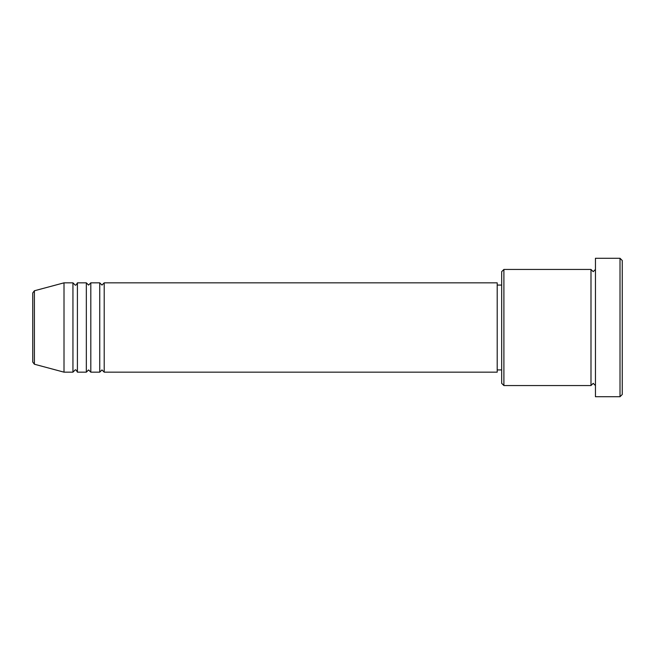 <?xml version="1.0" encoding="UTF-8"?>
<svg xmlns="http://www.w3.org/2000/svg" width="655" height="655" viewBox="0 0 655 655"><rect width="100%" height="100%" fill="white"/><g stroke="black" fill="none" stroke-linecap="round" stroke-linejoin="round"><path stroke-width="0.98" d="M32.75 362.068L32.75 292.932L34.404 290.771L34.404 364.229L32.75 362.068M104.202 282.837L104.202 372.163L497.202 372.163L497.202 282.837L104.202 282.837L101.975 285.072L99.74 282.837L99.74 372.163L90.808 372.163L90.808 282.837L99.74 282.837M86.337 282.837L86.337 372.163L77.413 372.163L77.413 282.837L86.337 282.837L88.572 285.072L90.808 282.837M72.942 282.837L72.942 372.163L64.01 372.163L64.01 282.837L72.942 282.837L75.178 285.072C75.661 285.555 76.406 284.81 77.413 282.837M503.9 385.558L501.673 383.322L501.673 271.678L503.9 269.442L503.9 385.558L590.99 385.558L590.99 269.442L593.225 271.678L595.452 269.442M620.015 258.275L622.25 260.51L622.25 394.49L620.015 396.725L620.015 258.275L595.452 258.275L595.452 396.725L620.015 396.725M497.202 369.928L501.673 369.928M34.404 364.229L64.01 372.163M34.404 290.771L64.01 282.837M503.9 269.442L590.99 269.442M497.202 285.072L501.673 285.072M595.452 385.558L593.225 383.322L590.99 385.558M77.413 372.163C76.406 370.19 75.661 369.445 75.178 369.928L72.942 372.163M90.808 372.163L88.572 369.928L86.337 372.163M104.202 372.163L101.975 369.928L99.74 372.163"/></g></svg>
